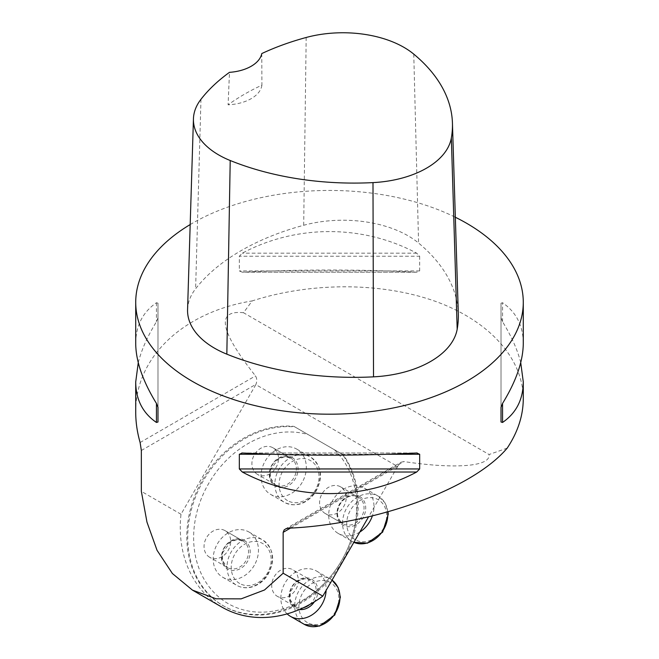 <?xml version="1.0" encoding="UTF-8"?>
<svg xmlns="http://www.w3.org/2000/svg" width="659" height="659" viewBox="0 0 659 659"><rect width="100%" height="100%" fill="white"/><g stroke="black" fill="none" stroke-linecap="round" stroke-linejoin="round"><path stroke-width="0.49" stroke-dasharray="3.29 2.47" d="M221.918 607.128A113.801 92.919 120 0 1 181.003 514.251L255.84 384.634L397.641 466.506L368.579 516.837M293.972 426.398L342.408 454.364A98.422 80.365 120 0 1 331.856 574.912A98.422 80.365 120 0 1 222.841 605.53A98.422 80.365 120 0 1 194.85 495.807A98.422 80.365 120 0 1 293.972 426.398L294.894 426.933A98.422 80.365 -60 0 0 195.772 496.342A98.422 80.365 -60 0 0 223.763 606.066A98.422 80.365 -60 0 0 332.779 575.439A98.422 80.365 -60 0 0 343.331 454.899L294.894 426.933M135.721 343.306C135.853 325.661 142.764 312.135 156.447 302.745L157.987 303.189L157.987 317.869L156.447 321.773C147.567 336.181 141.504 349.789 138.275 362.598M190.187 224.562A193.779 111.873 180 0 1 455.336 217.248M523.279 398.786C523.147 358.43 489.423 320.941 435.731 301.46C381.891 282.118 311.196 281.912 252.191 300.916L243.492 312.728L489.069 454.512L507.191 448.136M135.721 412.32C135.062 357.788 182.732 312.193 252.191 300.916M501.013 303.189L501.013 407.32L501.013 303.189L502.553 302.745C516.236 312.135 523.147 325.661 523.279 343.306M520.725 362.598C517.496 349.789 511.433 336.181 502.553 321.773L501.013 317.869M419.676 256.236L419.676 270.915L416.694 272.2C362.796 269.292 296.204 269.292 242.306 272.2L417.163 272.208L242.306 272.2L239.324 270.915L239.324 256.236L242.306 253.171C296.204 224.389 362.796 224.389 416.694 253.171L419.676 256.236L239.324 256.236M397.641 466.506A49.211 28.411 -60 0 1 397.764 466.177L399.313 463.623L401.01 462.223L403.893 461.572C455.863 469.373 490.881 466.473 489.069 454.512M243.492 312.728C215.765 309.829 219.768 330.884 255.494 375.894C257.002 378.381 257.15 381.182 255.964 384.312A49.211 28.411 120 0 0 255.84 384.634M181.003 514.251L141.347 491.359M157.987 317.869L157.987 421.999M157.987 303.189L157.987 407.32M187.568 309.598A92.276 53.272 180 0 1 195.616 288.774A221.457 127.854 180 0 1 303.692 225.271A92.276 53.272 180 0 1 418.58 243.047A221.457 127.854 180 0 1 458.31 313.873M261.78 53.568L261.911 85.159A216.58 125.045 0 0 0 228.096 104.822L229.48 72.342M261.911 85.159A36.912 21.31 180 0 1 228.096 104.822M342.408 454.364L343.331 454.899M309.549 604.608A15.379 12.554 -60 0 0 310.562 580.019A15.379 12.554 -60 0 0 292.003 587.062A15.379 12.554 -60 0 0 295.191 606.659L277.348 596.354A15.379 12.554 120 0 1 274.16 576.757A15.379 12.554 120 0 1 292.728 569.722A15.379 12.554 120 0 1 295.907 589.319A15.379 12.554 120 0 1 277.348 596.354L295.191 606.659A15.379 12.554 -60 0 0 303.478 607.705M325.192 513.485L325.192 513.485A15.379 12.554 120 0 1 322.012 493.888A15.379 12.554 120 0 1 340.571 486.844A15.379 12.554 120 0 1 343.759 506.441A15.379 12.554 120 0 1 325.192 513.485L343.034 523.781A15.379 12.554 -60 0 0 361.602 516.738A15.379 12.554 -60 0 0 358.414 497.141A15.379 12.554 -60 0 0 339.846 504.184A15.379 12.554 -60 0 0 343.034 523.781L325.192 513.485M209.677 557.292L209.677 557.292A15.379 12.554 120 0 1 206.498 537.695A15.379 12.554 120 0 1 225.057 530.652L225.057 530.652A15.379 12.554 120 0 1 228.245 550.249A15.379 12.554 120 0 1 209.677 557.292L227.52 567.588A15.379 12.554 -60 0 0 246.087 560.554A15.379 12.554 -60 0 0 242.899 540.957L225.057 530.652L242.899 540.957A15.379 12.554 -60 0 0 224.332 547.991A15.379 12.554 -60 0 0 227.52 567.588L222.52 560.727L222.602 552.819L230.37 541.896L237.256 539.606L242.899 540.957M257.529 474.414L257.529 474.414A15.379 12.554 120 0 1 254.341 454.817A15.379 12.554 120 0 1 272.908 447.774L272.908 447.774A15.379 12.554 120 0 1 276.088 467.371A15.379 12.554 120 0 1 257.529 474.414L275.371 484.711A15.379 12.554 -60 0 0 293.93 477.676A15.379 12.554 -60 0 0 290.743 458.079L272.908 447.774L290.743 458.079A15.379 12.554 -60 0 0 272.183 465.114A15.379 12.554 -60 0 0 275.371 484.711L270.363 477.849L270.445 469.941L278.222 459.018L285.1 456.736L290.743 458.079M334.377 449.726A94.122 76.848 120 0 1 304.269 599.328A94.122 76.848 120 0 1 193.647 535.462A94.122 76.848 120 0 1 308.148 434.586M302.16 482.421A26.146 21.343 120 0 1 270.602 494.39A26.146 21.343 120 0 1 265.182 461.078A26.146 21.343 120 0 1 296.748 449.109A26.146 21.343 120 0 1 302.16 482.421M254.308 565.298A26.146 21.343 120 0 1 222.75 577.268A26.146 21.343 120 0 1 217.338 543.955A26.146 21.343 120 0 1 248.896 531.986A26.146 21.343 120 0 1 254.308 565.298M359.798 532.06A26.146 21.343 120 0 1 338.265 533.461A26.146 21.343 120 0 1 332.853 500.148A26.146 21.343 120 0 1 364.411 488.179A26.146 21.343 120 0 1 372.36 515.939M287.135 613.883A26.146 21.343 120 0 1 286.344 580.9A26.146 21.343 120 0 1 316.567 571.056A26.146 21.343 120 0 1 326.114 590.398M290.537 528.081L397.764 466.177M288.51 528.188L403.893 461.572M141.347 450.476L255.964 384.312M140.112 442.51L255.494 375.894M416.694 253.171L242.306 253.171M419.676 270.915L239.324 270.915M502.553 321.773L502.553 302.745M242.306 452.988L416.694 452.988M272.497 454.273L386.503 454.273M156.447 302.745L156.447 321.773M413.761 54.12L418.58 243.047M200.97 99.295L195.616 288.774M306.18 37.481L303.692 225.271M287.513 500.609A23.065 18.839 120 0 1 290.693 462.486A23.065 18.839 120 0 1 318.948 478.796A23.065 18.839 120 0 1 287.513 500.609M270.602 494.39L284.441 502.38A26.146 21.343 -60 0 0 315.999 490.42A26.146 21.343 -60 0 0 310.587 457.099A26.146 21.343 -60 0 0 279.029 469.068A26.146 21.343 -60 0 0 284.441 502.38L284.597 502.471C295.858 507.422 305.982 504.283 314.977 493.064C323.577 478.129 322.111 466.144 310.587 457.099L296.748 449.109M291.978 457.371A16.607 13.559 120 0 1 289.688 484.818A16.607 13.559 120 0 1 269.35 473.071A16.607 13.559 120 0 1 291.978 457.371M239.67 583.487A23.065 18.839 120 0 1 242.841 545.364A23.065 18.839 120 0 1 271.096 561.674A23.065 18.839 120 0 1 239.67 583.487M222.75 577.268L236.589 585.258A26.146 21.343 -60 0 0 268.155 573.289A26.146 21.343 -60 0 0 262.735 539.976A26.146 21.343 -60 0 0 231.177 551.945A26.146 21.343 -60 0 0 236.589 585.258L236.754 585.349C241.408 587.894 246.482 588.438 251.977 586.98C258.056 585.217 263.106 581.535 267.134 575.933C275.726 561.007 274.259 549.013 262.735 539.976L248.896 531.986M244.127 540.24A16.607 13.559 120 0 1 241.845 567.687A16.607 13.559 120 0 1 221.498 555.949A16.607 13.559 120 0 1 244.127 540.24M355.185 539.672A23.065 18.839 120 0 1 358.356 501.557A23.065 18.839 120 0 1 386.611 517.867A23.065 18.839 120 0 1 355.185 539.672M387.698 511.936A26.146 21.343 -60 0 0 378.25 496.169A26.146 21.343 -60 0 0 346.692 508.138A26.146 21.343 -60 0 0 352.112 541.451A26.146 21.343 -60 0 0 353.858 542.332M338.265 533.461L353.858 542.341M359.641 496.433A16.607 13.559 120 0 1 357.359 523.88A16.607 13.559 120 0 1 337.013 512.142A16.607 13.559 120 0 1 359.641 496.433M340.571 486.844L358.414 497.141C354.633 495.066 350.456 495.379 345.893 498.089C342.005 500.692 339.418 504.324 338.116 509.012C336.461 514.926 338.1 519.844 343.034 523.781M295.191 606.659L290.182 599.797L290.265 591.881L298.041 580.966L304.919 578.676L310.562 580.019L292.728 569.722M307.333 622.549A23.065 18.839 120 0 1 310.513 584.426A23.065 18.839 120 0 1 338.767 600.736A23.065 18.839 120 0 1 307.333 622.549M299.483 609.501A16.607 13.559 120 0 1 290.537 589.393A16.607 13.559 120 0 1 311.798 579.31A16.607 13.559 120 0 1 314.425 601.766M316.567 571.056L332.045 580.109A26.146 21.343 -60 0 0 330.406 579.047A26.146 21.343 -60 0 0 298.848 591.016A26.146 21.343 -60 0 0 304.26 624.328M285.207 529.086L401.01 462.223M241.837 452.98L417.163 452.98M223.763 606.066L222.841 605.53M364.411 488.179L378.25 496.169L384.881 502.628L388.044 511.837"/><path stroke-width="0.99" d="M322.803 596.123A113.801 92.919 120 0 1 221.918 607.128L192.477 590.135L216.119 598.792L241.136 598.858L264.514 589.986L283.156 573.223L322.803 596.123L368.579 516.837M138.275 362.598L135.721 381.882C135.738 390.919 137.616 398.959 141.347 405.985C144.856 412.518 149.89 418.004 156.447 422.452L157.987 421.999L157.987 407.32L156.447 403.415C149.89 392.789 144.856 382.558 141.347 372.722C137.616 362.17 135.738 352.367 135.721 343.306L135.721 302.324A193.779 111.873 180 0 1 190.187 224.562M455.336 217.248A193.779 111.873 180 0 1 466.523 223.212A193.779 111.873 180 0 1 523.279 302.324A193.779 111.873 180 0 1 352.845 413.382A193.779 111.873 180 0 1 141.347 329.08A193.779 111.873 180 0 1 135.721 302.324M192.477 590.135L172.411 573.536L157.031 550.281L146.965 522.109L141.347 491.359L141.347 450.476L140.112 442.51C137.196 432.353 135.738 422.287 135.721 412.32L135.721 381.882M523.279 302.324L523.279 343.306C523.147 361.083 516.236 381.116 502.553 403.415L501.013 407.32L501.013 421.999L502.553 422.452C516.236 413.053 523.147 399.527 523.279 381.882L523.279 398.786C523.197 415.656 517.834 432.106 507.191 448.136C472.544 489.06 376.05 524.383 288.51 528.188L286.13 528.65L284.227 529.82L283.156 532.348L283.156 573.223M242.306 452.988L239.324 454.273L239.324 468.953L242.306 472.017C296.204 500.799 362.796 500.799 416.694 472.017L419.676 468.953L419.676 454.273L416.694 452.988C362.796 455.896 296.204 455.896 242.306 452.988L241.837 452.98M417.163 452.98L416.694 452.988M523.279 381.882L520.725 362.598M501.013 421.999L501.013 407.32M452.436 123.068L458.31 313.873A221.457 127.854 180 0 1 457.181 329.236A92.276 53.272 180 0 1 373.513 376.849A221.457 127.854 180 0 1 226.836 354.163A92.276 53.272 180 0 1 187.568 309.598L193.441 118.793A86.403 49.886 180 0 1 200.97 99.295A215.584 124.469 180 0 1 229.48 72.342A36.912 21.31 180 0 0 261.78 53.568A215.584 124.469 180 0 1 306.18 37.481A86.403 49.886 180 0 1 413.761 54.12A215.584 124.469 180 0 1 452.436 123.068A215.584 124.469 180 0 1 451.341 138.028A86.403 49.886 180 0 1 372.994 182.609A215.584 124.469 180 0 1 230.213 160.516A86.403 49.886 180 0 1 193.441 118.793M372.36 515.939A26.146 21.343 120 0 1 369.823 521.491A26.146 21.343 120 0 1 359.798 532.06M326.114 590.398A26.146 21.343 120 0 1 321.979 604.369A26.146 21.343 120 0 1 290.421 616.338A26.146 21.343 120 0 1 287.135 613.883M283.156 532.348L290.537 528.081M502.553 422.452L502.553 403.415M242.306 472.017L416.694 472.017M239.324 468.953L419.676 468.953M239.324 454.273L272.497 454.273M386.503 454.273L419.676 454.273M156.447 403.415L156.447 422.452M451.341 138.028L457.181 329.236M372.994 182.609L373.513 376.849M230.213 160.516L226.836 354.163M353.858 542.332A26.146 21.343 -60 0 0 383.67 529.482A26.146 21.343 -60 0 0 387.698 511.936M303.478 607.705A15.379 12.554 -60 0 0 309.549 604.608M314.425 601.766A16.607 13.559 120 0 1 299.483 609.501M304.26 624.328A26.146 21.343 -60 0 0 335.818 612.359A26.146 21.343 -60 0 0 332.045 580.118L338.075 587.4L340.382 597.235L334.797 615.004L319.648 626.05L304.417 624.419L290.421 616.338M388.044 511.837L388.225 514.358L382.648 532.126L367.5 543.173L353.858 542.341"/></g></svg>
